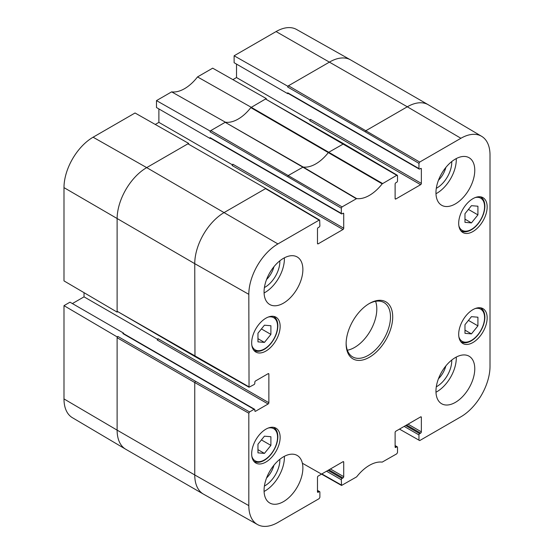 <?xml version="1.0" encoding="UTF-8"?>
<svg xmlns="http://www.w3.org/2000/svg" width="554" height="554" viewBox="0 0 554 554"><rect width="100%" height="100%" fill="white"/><g stroke="black" fill="none" stroke-linecap="round" stroke-linejoin="round"><path stroke-width="0.83" d="M464.979 213.692L471.447 205.679L477.915 206.22L477.915 214.883L471.447 222.895L464.979 222.355L464.979 213.692M471.447 222.895L464.979 219.162M477.915 214.883L468.435 209.412M464.979 324.679L471.447 316.659L477.915 317.207L477.915 325.863L471.447 333.882L464.979 333.335L464.979 324.679M471.447 333.882L464.979 330.142M477.915 325.863L468.435 320.392M257.963 333.21L264.431 325.198L270.899 325.738L270.899 334.401L264.431 342.414L257.963 341.873L257.963 333.21M264.431 342.414L257.963 338.681M270.899 334.401L261.419 328.931M257.963 444.197L264.431 436.178L270.899 436.725L270.899 445.381L264.431 453.401L257.963 452.853L257.963 444.197M264.431 453.401L257.963 449.661M270.899 445.381L261.419 439.911M63.987 398.922A41.162 23.767 120 0 0 72.38 417.688L125.654 449.204A41.82 24.147 120 0 0 125.779 449.28L203.408 494.099A41.82 24.147 120 0 0 203.54 494.175L257.471 524.548A41.162 23.767 -60 0 1 248.815 505.629L248.815 413.215L249.556 411.934L195.486 381.256L194.752 382.537L117.116 337.718L117.116 430.133L63.987 398.922L63.987 305.649L69.984 302.186L123.59 333.134L122.85 333.556L254.078 409.323A1.046 0.602 -60 0 1 254.605 409.274A1.046 0.602 -60 0 1 254.819 409.752L254.819 410.819A1.046 0.602 120 0 0 255.034 411.297A1.046 0.602 120 0 0 255.56 411.248L254.819 410.819M72.387 303.571L84.035 296.847L84.035 292.671M188.651 143.895L188.651 143.396L135.044 112.988L93.093 137.212A41.162 23.767 120 0 0 63.987 187.626L63.987 280.892L117.116 312.11L117.552 311.86M155.272 124.456L158.887 122.372L158.887 108.923M266.28 99.076L266.28 98.57L265.539 99L343.695 143.77L328.446 152.447A33.981 19.619 -60 0 1 303.183 167.031L288.461 175.41L287.72 176.684L341.319 208.172L341.319 213.394L210.091 137.627L210.091 138.486L156.491 107.538L156.491 100.606L210.091 131.014L210.091 131.866L210.832 130.585L210.091 131.014M266.28 98.57L212.681 68.17L197.522 76.916A34.646 19.999 -60 0 1 171.643 91.86L156.491 100.606M232.902 79.638L236.523 77.553L236.523 64.105M418.956 163.354L419.69 162.073L460.907 138.278A41.162 23.767 -60 0 1 481.62 136.312L428.346 104.796A41.82 24.147 120 0 0 428.221 104.72A41.82 24.147 120 0 0 407.308 106.79L366.09 130.585L365.349 131.866L418.956 163.354L418.956 168.575L287.72 92.809L287.72 93.668L234.12 62.72L234.12 55.788L287.72 86.195L287.72 87.047L288.461 85.766L287.72 86.195M428.221 104.72L350.592 59.901A41.82 24.147 120 0 0 350.46 59.825L296.529 29.452A41.162 23.767 120 0 0 276.079 31.564L234.12 55.788M232.825 164.206A1.046 0.602 -60 0 1 232.084 165.48L342.988 229.508A1.046 0.602 120 0 0 343.722 228.227L232.825 164.206M157.966 338.681A1.046 0.602 -60 0 1 157.225 339.962L268.129 403.991A1.046 0.602 120 0 0 268.87 402.71L157.966 338.681M310.455 119.38A1.046 0.602 -60 0 1 309.714 120.661L420.618 184.69A1.046 0.602 120 0 0 421.359 183.409L310.455 119.38M404.164 426.4L418.956 434.938L418.956 440.16L399.476 429.108M326.535 471.219L341.319 479.757L341.541 485.456L356.651 476.856A34.646 19.999 120 0 1 382.184 462.119L396.775 453.816L397.509 452.542L397.509 447.313A1.046 0.602 -60 0 0 397.294 446.836A1.046 0.602 -60 0 0 396.775 446.891L395.847 447.424L395.113 446.995A1.046 0.602 120 0 0 395.327 447.473A1.046 0.602 120 0 0 395.847 447.424M317.477 490.747L319.146 491.71L318.218 492.243L317.477 491.814A1.046 0.602 120 0 0 317.698 492.291A1.046 0.602 120 0 0 318.218 492.243M317.477 491.814L317.477 477.306A1.046 0.602 120 0 1 318.218 476.024L342.988 461.724L343.722 462.147A1.046 0.602 120 0 0 343.508 461.669A1.046 0.602 120 0 0 342.988 461.724M343.722 462.147L343.722 476.662L330.419 468.982M328.938 469.834L342.988 477.943A1.046 0.602 120 0 0 343.722 476.662M342.988 229.508L318.218 243.808L317.477 243.386L317.477 228.871A1.046 0.602 120 0 1 318.218 227.59L319.146 227.057A1.046 0.602 -60 0 0 319.88 225.776L319.665 220.077L266.065 188.589L187.91 143.818L146.692 167.62L93.093 137.212M396.775 175.306L265.539 99L250.817 107.628A33.981 19.619 -60 0 1 225.554 122.212A33.981 19.619 -60 0 1 225.381 122.185L210.832 130.585L342.06 206.891L356.651 198.595A34.646 19.999 120 0 0 382.184 183.859L396.775 175.306L397.509 175.736L397.509 180.957A1.046 0.602 -60 0 1 396.775 182.238L395.847 182.772A1.046 0.602 120 0 0 395.113 184.053L395.113 198.567A1.046 0.602 120 0 0 395.327 199.045A1.046 0.602 120 0 0 395.847 198.99L395.113 198.567M225.381 122.185L171.643 91.86M210.091 138.486L210.52 138.237M210.091 137.627A1.046 0.602 120 0 0 210.305 138.112L341.541 213.879A1.046 0.602 -60 0 1 341.319 213.394M188.651 143.396L187.91 143.818L266.065 188.589M341.541 213.879A1.046 0.602 -60 0 0 342.06 213.823L342.988 213.29L343.722 213.719A1.046 0.602 120 0 0 343.508 213.242A1.046 0.602 120 0 0 342.988 213.29M249.037 387.232L248.815 294.333A41.162 23.767 -60 0 1 277.921 243.926L319.146 220.125L265.539 188.637L224.322 212.438A41.82 24.147 120 0 0 194.752 263.662L194.966 356.554L249.037 387.232L254.078 384.566A1.046 0.602 -60 0 0 254.819 383.285L254.819 382.218A1.046 0.602 120 0 1 255.56 380.937L268.129 373.68L268.87 374.109A1.046 0.602 120 0 0 268.648 373.631A1.046 0.602 120 0 0 268.129 373.68M195.486 381.256L117.857 336.437L117.116 336.867L63.987 305.649M117.116 336.867L117.116 337.718L117.857 336.437M277.921 243.926L146.692 167.62A41.82 24.147 120 0 0 117.116 218.837L117.116 312.11M84.035 296.847L157.752 339.408M268.87 374.109L268.87 402.71M268.129 403.991L255.56 411.248M254.605 409.274L123.369 333.508A1.046 0.602 120 0 0 122.85 333.556M123.59 333.633L123.59 333.134M248.815 386.754L117.116 311.258L194.966 356.554M287.72 92.809A1.046 0.602 120 0 0 287.935 93.287L419.17 169.053A1.046 0.602 -60 0 0 419.69 169.005L420.618 168.471L421.359 168.901A1.046 0.602 120 0 0 421.137 168.416A1.046 0.602 120 0 0 420.618 168.471M287.72 93.668L288.156 93.411M421.359 168.901L421.359 183.409M236.523 77.553L310.24 120.114M382.565 183.506L251.204 107.275L197.522 76.916M420.618 184.69L395.847 198.99M356.651 198.595L303.183 167.031L225.166 122.309L302.796 167.128L356.27 198.692M250.99 107.4A33.981 19.619 -60 0 1 250.817 107.628L382.184 183.859M481.62 136.312A41.162 23.767 -60 0 1 490.013 155.078L490.013 366.374A41.162 23.767 -60 0 1 460.907 416.788L419.69 440.589L418.956 440.16M436.296 386.81A21.031 12.146 120 0 0 451.752 360.723A21.031 12.146 120 0 0 451.745 360.052M445.859 365.931A17.375 10.034 -60 0 1 438.449 378.77M435.977 392.218A27.444 15.844 120 0 0 456.267 357.074M436.296 188.318A21.031 12.146 120 0 0 451.752 162.232A21.031 12.146 120 0 0 451.745 161.567M445.859 167.44A17.375 10.034 -60 0 1 438.449 180.279M435.977 193.727A27.444 15.844 120 0 0 456.267 158.583M264.403 287.561A21.031 12.146 120 0 0 279.86 261.474A21.031 12.146 120 0 0 279.846 260.809M273.96 266.689A17.375 10.034 -60 0 1 266.55 279.521M264.085 292.969A27.444 15.844 120 0 0 284.375 257.825M264.403 486.052A21.031 12.146 120 0 0 279.86 459.965A21.031 12.146 120 0 0 279.846 459.301M273.96 465.173A17.375 10.034 -60 0 1 266.55 478.012M264.085 491.46A27.444 15.844 120 0 0 284.375 456.316M435.956 192.695A27.444 15.844 -60 0 1 447.937 165.071A27.444 15.844 -60 0 1 469.086 157.724A27.444 15.844 -60 0 1 469.086 189.413A27.444 15.844 -60 0 1 441.642 205.257A27.444 15.844 -60 0 1 435.956 192.695M264.064 291.937A27.444 15.844 -60 0 1 276.044 264.32A27.444 15.844 -60 0 1 297.193 256.966A27.444 15.844 -60 0 1 297.193 288.655A27.444 15.844 -60 0 1 269.743 304.506A27.444 15.844 -60 0 1 264.064 291.937M264.064 490.429A27.444 15.844 -60 0 1 276.044 462.805A27.444 15.844 -60 0 1 297.193 455.45A27.444 15.844 -60 0 1 297.193 487.146A27.444 15.844 -60 0 1 269.743 502.99A27.444 15.844 -60 0 1 264.064 490.429M435.956 391.186A27.444 15.844 -60 0 1 447.937 363.562A27.444 15.844 -60 0 1 469.086 356.208A27.444 15.844 -60 0 1 469.086 387.904A27.444 15.844 -60 0 1 441.642 403.748A27.444 15.844 -60 0 1 435.956 391.186M458.691 223.324A20.124 11.62 -60 0 1 467.479 203.069A20.124 11.62 -60 0 1 482.991 197.674A20.124 11.62 -60 0 1 482.991 220.914A20.124 11.62 -60 0 1 462.86 232.535A20.124 11.62 -60 0 1 458.691 223.324M251.675 342.843A20.124 11.62 -60 0 1 260.463 322.587A20.124 11.62 -60 0 1 275.975 317.193A20.124 11.62 -60 0 1 275.975 340.433A20.124 11.62 -60 0 1 255.844 352.053A20.124 11.62 -60 0 1 251.675 342.843M251.675 453.823A20.124 11.62 -60 0 1 260.463 433.567A20.124 11.62 -60 0 1 275.975 428.18A20.124 11.62 -60 0 1 275.975 451.42A20.124 11.62 -60 0 1 255.844 463.04A20.124 11.62 -60 0 1 251.675 453.823M458.691 334.304A20.124 11.62 -60 0 1 467.479 314.049A20.124 11.62 -60 0 1 482.991 308.661A20.124 11.62 -60 0 1 482.991 331.901A20.124 11.62 -60 0 1 462.86 343.522A20.124 11.62 -60 0 1 458.691 334.304M368.853 303.8A31.37 18.109 -60 0 1 383.991 302.553A31.37 18.109 -60 0 1 390.487 316.909A31.37 18.109 -60 0 1 376.796 348.48A31.37 18.109 -60 0 1 352.628 356.88A31.37 18.109 -60 0 1 346.132 343.148M392.71 316.909A32.935 19.016 120 0 0 369.414 303.467A32.935 19.016 120 0 0 346.125 343.805A32.935 19.016 120 0 0 369.414 357.247A32.935 19.016 120 0 0 392.71 316.909M341.319 208.172L342.06 206.891M343.722 213.719L343.722 228.227M317.477 243.386A1.046 0.602 120 0 0 317.698 243.864A1.046 0.602 120 0 0 318.218 243.808M319.146 220.125L319.665 220.077M254.078 409.323L249.556 411.934M319.146 491.71A1.046 0.602 -60 0 1 319.665 491.654A1.046 0.602 -60 0 1 319.88 492.139L319.88 497.36L319.146 498.642L277.921 522.436A41.162 23.767 -60 0 1 257.471 524.548M342.988 477.943L342.06 478.476L328.016 470.367M341.319 479.757A1.046 0.602 -60 0 1 342.06 478.476M395.113 446.995L395.113 432.48A1.046 0.602 120 0 1 395.847 431.199L420.618 416.906L421.359 417.328A1.046 0.602 120 0 0 421.137 416.85A1.046 0.602 120 0 0 420.618 416.906M421.359 417.328L421.359 431.843L408.049 424.156M406.567 425.015L420.618 433.124A1.046 0.602 120 0 0 421.359 431.843M420.618 433.124L419.69 433.657L405.646 425.548M418.956 434.938A1.046 0.602 -60 0 1 419.69 433.657M419.17 169.053A1.046 0.602 -60 0 1 418.956 168.575M347.358 350.211A31.37 18.109 120 0 0 376.81 309.014A31.37 18.109 120 0 0 375.584 301.321M158.887 122.372L232.611 164.933M475.235 197.556A18.559 10.713 -60 0 1 484.57 206.677A18.559 10.713 -60 0 1 473.358 228.137A18.559 10.713 -60 0 1 458.878 225.88M480.512 196.85A19.605 11.315 120 0 0 480.45 196.808L480.512 196.85C483.351 198.581 484.812 201.711 484.875 206.247C484.729 212.071 482.603 217.75 478.504 223.276C475.962 226.558 473.185 228.947 470.166 230.45C466.606 232.14 463.525 232.258 460.907 230.803L460.845 230.769A19.605 11.315 120 0 0 460.907 230.803M475.235 308.543A18.559 10.713 -60 0 1 484.57 317.657A18.559 10.713 -60 0 1 473.358 339.124A18.559 10.713 -60 0 1 458.878 336.86M480.512 307.83A19.605 11.315 120 0 0 480.45 307.795L480.512 307.83C483.351 309.561 484.812 312.698 484.875 317.234C484.729 323.051 482.603 328.73 478.504 334.263C475.962 337.538 473.185 339.934 470.166 341.437C466.606 343.12 463.525 343.238 460.907 341.783L460.845 341.749A19.605 11.315 120 0 0 460.907 341.783M268.219 317.075A18.559 10.713 -60 0 1 277.554 326.195A18.559 10.713 -60 0 1 266.342 347.656A18.559 10.713 -60 0 1 251.869 345.398M273.496 316.369A19.605 11.315 120 0 0 273.434 316.327L273.496 316.369C276.342 318.1 277.796 321.23 277.859 325.766C277.713 331.59 275.594 337.268 271.488 342.794C268.946 346.077 266.169 348.466 263.15 349.969C259.597 351.658 256.509 351.776 253.891 350.322L253.829 350.287A19.605 11.315 120 0 0 253.891 350.322M268.219 428.062A18.559 10.713 -60 0 1 277.554 437.175A18.559 10.713 -60 0 1 266.342 458.643A18.559 10.713 -60 0 1 251.869 456.378M273.496 427.349A19.605 11.315 120 0 0 273.434 427.314L273.496 427.349C276.342 429.08 277.796 432.217 277.859 436.753C277.713 442.57 275.594 448.248 271.488 453.781C268.946 457.057 266.169 459.453 263.15 460.956C259.597 462.638 256.509 462.756 253.891 461.309L253.829 461.267A19.605 11.315 120 0 0 253.891 461.309M395.113 445.928L396.775 446.891M287.72 176.684L210.091 131.866M248.815 294.333L194.752 263.662L63.987 187.626M350.46 59.825A41.82 24.147 120 0 0 329.678 61.972L288.461 85.766L419.69 162.073M460.907 138.278L407.308 106.79L276.079 31.564M248.815 413.215L194.752 382.537L194.752 474.958L117.116 430.133A41.82 24.147 120 0 0 125.654 449.204M248.815 505.629L194.752 474.958A41.82 24.147 120 0 0 203.408 494.099M365.349 131.866L287.72 87.047M341.319 484.979L321.839 473.926M397.301 175.258L343.695 143.77M317.477 490.394L319.665 491.654M341.541 485.463L302.373 463.241M395.113 445.575L397.294 446.836"/></g></svg>
